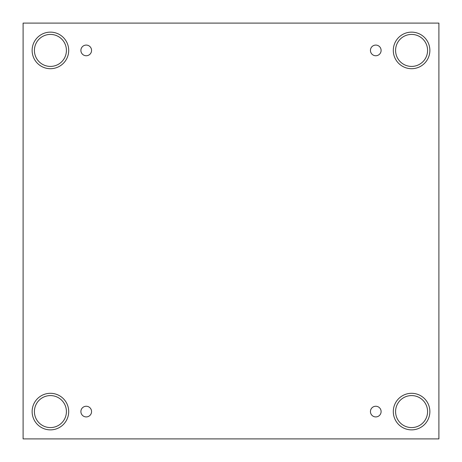 <?xml version="1.0" encoding="UTF-8"?>
<svg xmlns="http://www.w3.org/2000/svg" width="462" height="462" viewBox="0 0 462 462"><rect width="100%" height="100%" fill="white"/><g stroke="black" fill="none" stroke-linecap="round" stroke-linejoin="round"><path stroke-width="0.69" d="M438.9 23.1L23.1 23.1L23.1 438.9L438.9 438.9L438.9 23.1M86.227 416.92A5.336 5.336 0 0 1 81.607 408.916A5.336 5.336 0 0 1 90.847 408.916A5.336 5.336 0 0 1 86.227 416.92M375.773 416.92A5.336 5.336 0 0 1 371.153 408.916A5.336 5.336 0 0 1 380.393 408.916A5.336 5.336 0 0 1 375.773 416.92M375.773 55.752A5.336 5.336 0 0 1 371.153 47.748A5.336 5.336 0 0 1 380.393 47.748A5.336 5.336 0 0 1 375.773 55.752M86.227 55.752A5.336 5.336 0 0 1 81.607 47.748A5.336 5.336 0 0 1 90.847 47.748A5.336 5.336 0 0 1 86.227 55.752M411.584 429.874A18.289 18.289 0 0 1 395.749 402.442A18.289 18.289 0 0 1 427.419 402.442A18.289 18.289 0 0 1 411.584 429.874M50.416 429.874A18.289 18.289 0 0 1 34.581 402.442A18.289 18.289 0 0 1 66.251 402.442A18.289 18.289 0 0 1 50.416 429.874M50.416 68.705A18.289 18.289 0 0 1 34.581 41.274A18.289 18.289 0 0 1 66.251 41.274A18.289 18.289 0 0 1 50.416 68.705M411.584 68.705A18.289 18.289 0 0 1 395.749 41.274A18.289 18.289 0 0 1 427.419 41.274A18.289 18.289 0 0 1 411.584 68.705M395.582 50.416A16.003 16.003 0 0 1 419.583 36.562A16.003 16.003 0 0 1 419.583 64.276A16.003 16.003 0 0 1 395.582 50.416M34.413 50.416A16.003 16.003 0 0 1 58.414 36.562A16.003 16.003 0 0 1 58.414 64.276A16.003 16.003 0 0 1 34.413 50.416M34.413 411.584A16.003 16.003 0 0 1 58.414 397.724A16.003 16.003 0 0 1 58.414 425.438A16.003 16.003 0 0 1 34.413 411.584M395.582 411.584A16.003 16.003 0 0 1 419.583 397.724A16.003 16.003 0 0 1 419.583 425.438A16.003 16.003 0 0 1 395.582 411.584"/></g></svg>
